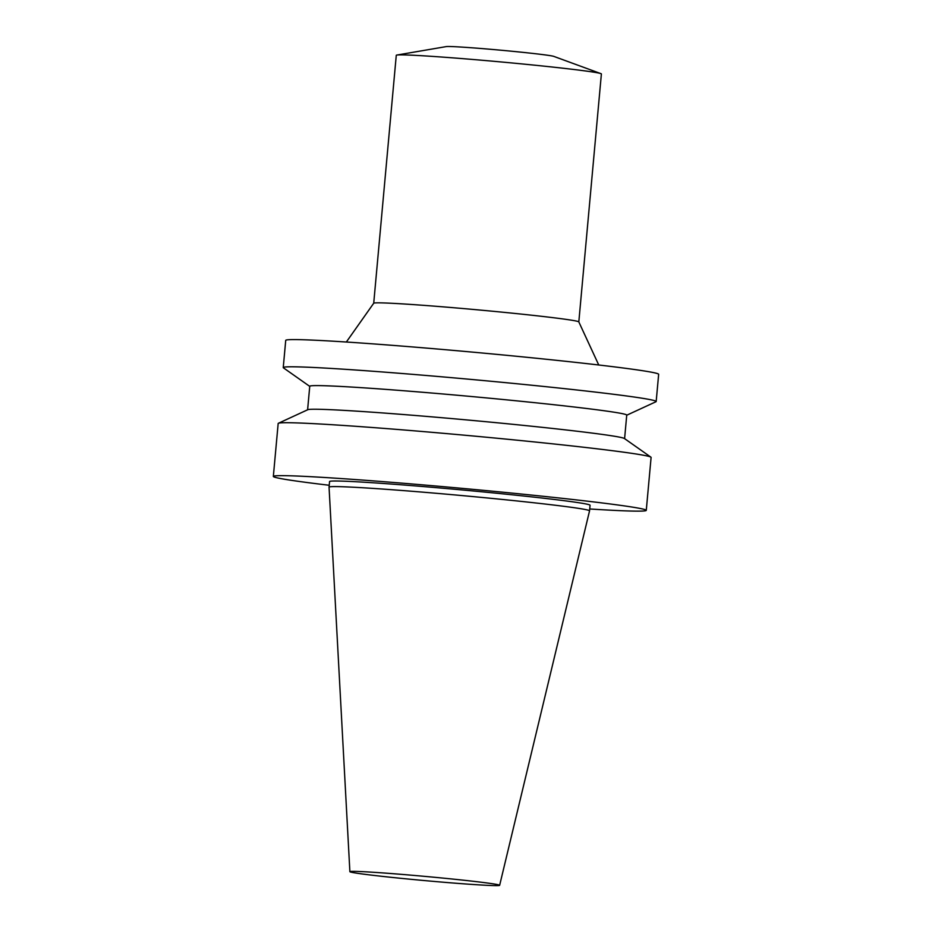 <?xml version="1.0" encoding="UTF-8"?>
<svg xmlns="http://www.w3.org/2000/svg" width="932" height="932" viewBox="0 0 932 932"><rect width="100%" height="100%" fill="white"/><g stroke="black" fill="none" stroke-linecap="round" stroke-linejoin="round"><path stroke-width="1.4" d="M578.807 321.889A102.974 2.878 5.2 0 0 476.52 309.739A102.974 2.878 5.2 0 0 373.72 303.226L396.275 55.303A102.974 2.878 5.2 0 1 396.857 55.058L446.242 46.6A54.301 1.515 5.2 0 1 500.146 50.142A54.301 1.515 5.2 0 1 553.806 56.386L600.849 73.616A102.974 2.878 5.2 0 1 601.385 73.966L578.819 321.913L598.74 364.983M396.857 55.058A102.974 2.878 5.2 0 1 499.086 61.768A102.974 2.878 5.2 0 1 600.849 73.616M459.744 883.536A75.189 2.097 5.2 0 1 349.884 871.676A75.189 2.097 5.2 0 1 424.957 876.395A75.189 2.097 5.2 0 1 499.645 885.307A75.189 2.097 5.2 0 1 459.744 883.536M349.884 871.676L329.054 487.156A130.783 3.646 5.2 0 1 329.054 487.133A130.783 3.646 5.2 0 1 459.627 495.358A130.783 3.646 5.2 0 1 589.548 510.841A130.783 3.646 5.2 0 1 589.548 510.864L499.645 885.307M329.054 487.133L329.567 481.541A130.783 3.646 5.2 0 1 460.14 489.766A130.783 3.646 5.2 0 1 590.049 505.249L589.548 510.841M329.229 485.269A187.239 5.231 5.2 0 1 273.344 476.427A187.239 5.231 5.2 0 1 460.28 488.193A187.239 5.231 5.2 0 1 646.272 510.375A187.239 5.231 5.2 0 1 589.711 508.977M273.344 476.427L278.167 423.501A187.239 5.231 5.2 0 1 278.4 423.268A187.239 5.231 5.2 0 1 465.103 435.256A187.239 5.231 5.2 0 1 650.897 457.158A187.239 5.231 5.2 0 1 651.095 457.437L646.272 510.375M278.4 423.268L307.805 409.707A159.151 4.439 5.2 0 1 466.501 419.901A159.151 4.439 5.2 0 1 624.428 438.518L650.897 457.158M307.607 409.789L309.75 386.267A159.151 4.439 5.2 0 1 468.645 396.263A159.151 4.439 5.2 0 1 626.735 415.113L624.603 438.634M309.739 386.372L283.445 367.849A187.239 5.231 5.2 0 1 283.246 367.581A187.239 5.231 5.2 0 1 470.194 379.336A187.239 5.231 5.2 0 1 656.175 401.517A187.239 5.231 5.2 0 1 655.942 401.75L626.735 415.218M283.246 367.581L285.728 340.366A187.239 5.231 5.2 0 1 472.664 352.133A187.239 5.231 5.2 0 1 658.656 374.303L656.175 401.517M373.72 303.226L346.343 342.021"/></g></svg>
